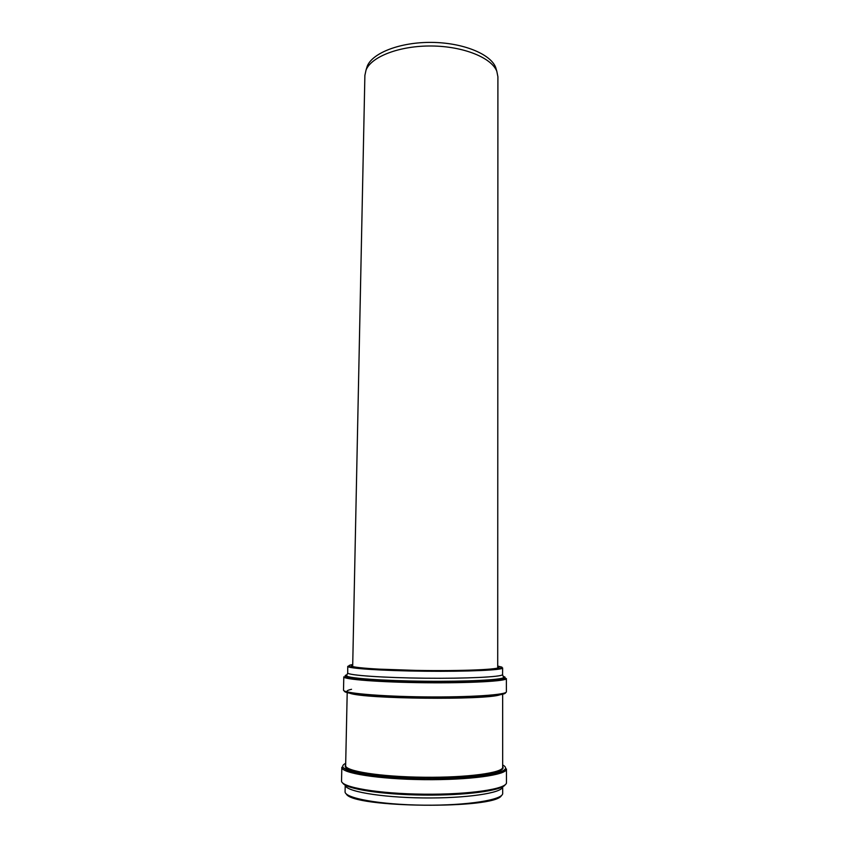<?xml version="1.0" encoding="UTF-8"?>
<svg xmlns="http://www.w3.org/2000/svg" width="848" height="848" viewBox="0 0 848 848"><rect width="100%" height="100%" fill="white"/><g stroke="black" fill="none" stroke-linecap="round" stroke-linejoin="round"><path stroke-width="1.27" d="M496.536 70.363L495.698 67.469C490.642 54.028 462.987 42.676 431.738 42.4C400.5 42.018 372.611 52.799 367.269 66.123L366.378 68.995M497.712 668.076L497.903 76.776L496.833 71.359C491.713 57.781 463.549 46.28 431.706 45.993C399.864 45.612 371.466 56.519 366.06 69.992L364.884 75.387L352.683 666.549M502.641 667.948L502.557 674.69C501.327 676.937 466.453 678.654 425.081 678.209C383.709 677.785 348.878 675.337 347.701 673.068L347.754 666.327C347.002 668.415 382.353 670.8 425.155 671.234C467.958 671.701 503.352 670.047 502.641 667.948C502.79 669.104 467.863 671.372 425.155 670.715C382.459 670.471 347.585 667.482 347.754 666.327M502.673 786.774C502.673 792.986 466.358 798.487 423.078 797.936C379.787 797.449 344.383 791.099 345.231 784.909M501.687 771.426L501.285 772.963M346.917 771.341L346.535 769.804M498.571 678.909L497.076 679.301M487.717 680.488L486.476 680.594M353.086 677.796L351.591 677.372M395.974 680.753L394.988 680.721M497.712 667.344L498.38 667.832M492.656 669.316L491.66 669.422M352.704 665.394L352.015 666.305L352.694 665.818M497.712 666.719C506.108 668.977 471.106 671.012 425.166 670.514C379.215 670.047 344.267 667.281 352.704 665.203M497.712 666.062L501.931 667.132C502.239 667.864 499.716 668.531 494.331 669.167C481.325 670.344 454.517 670.969 425.166 670.704L367.788 668.754L349.524 666.613C347.85 665.871 348.92 665.182 352.726 664.546M503.383 676.799L503.648 677.478C502.451 679.852 467.068 681.686 425.049 681.23C383.042 680.806 347.701 678.23 346.546 675.835L346.832 675.156M503.394 676.842C509.425 679.524 472.389 681.919 425.049 681.4C377.71 680.923 340.737 677.764 346.811 675.209M503.224 676.386C509.001 678.04 501.804 679.725 482.512 680.796L425.049 681.665C396.101 681.326 369.378 680.064 355.079 678.432C345.549 677.17 342.857 675.941 347.002 674.754M506.373 678.538C507.146 681.124 470.036 683.223 425.039 682.735C380.031 682.28 342.984 679.407 343.8 676.842L343.514 690.06C342.677 693.102 379.798 696.441 424.89 696.897C469.983 697.385 507.157 694.83 506.383 691.767L506.373 678.538C503.553 679.587 468.244 682.439 424.954 681.675C381.674 681.527 346.503 677.923 343.8 676.842M505.535 692.615C506.85 695.71 469.898 698.328 424.88 697.84C379.851 697.385 342.974 693.993 344.352 690.929M462.86 697.522C434.409 698.413 396.419 697.681 372.558 695.816C348.39 693.696 341.384 691.523 351.538 689.297M499.896 694.83C484.992 700.215 364.725 698.953 349.938 693.261M502.652 694.247L502.673 767.217C503.415 772.772 467.492 777.743 424.042 777.256C380.593 776.842 344.797 771.118 345.645 765.574L345.549 766.444C345.507 768.055 348.719 769.751 355.217 771.521C347.129 769.369 343.949 767.164 345.655 764.928M502.673 766.571C504.337 768.85 501.104 770.98 492.985 772.963C467.025 780.001 381.017 779.1 355.217 771.521L352.959 771.934C342.454 769.041 340.027 766.168 345.687 763.338M502.673 764.981C508.281 767.938 505.8 770.747 495.232 773.418C468.531 780.711 379.501 779.778 352.959 771.934L341.829 767.281L341.532 780.838C340.61 787.198 378.155 793.76 423.873 794.194C469.58 794.714 507.263 788.937 506.468 782.556L506.457 768.998C507.242 774.881 469.644 780.171 424.021 779.651C378.399 779.206 340.917 773.143 341.829 767.281M505.228 784.707C501.995 790.612 465.934 795.562 423.862 795.085C381.78 794.671 345.836 788.979 342.73 783.001M438.384 795.042L409.34 794.735M502.684 786.774L502.684 793.315C503.426 799.802 467.375 805.664 423.756 805.165C380.137 804.741 344.214 798.127 345.083 791.661L345.221 785.121M501.475 795.519C495.402 809.448 352.037 807.953 346.26 793.887M367.269 66.123L366.06 69.992M495.698 67.469L496.833 71.359M395.189 680.732L394.15 680.69M497.712 666.92L498.391 667.874M347.701 673.068L346.546 675.835C347.415 678.517 382.989 680.912 425.049 681.4C467.121 681.792 502.726 680.149 503.648 677.478L502.557 674.69M347.203 692.625L345.645 765.574M502.673 767.217L502.747 768.097C502.408 769.92 499.154 771.542 492.985 772.963L495.232 773.418C505.906 770.546 505.44 768.892 505.662 769.051L506.457 768.998"/></g></svg>
